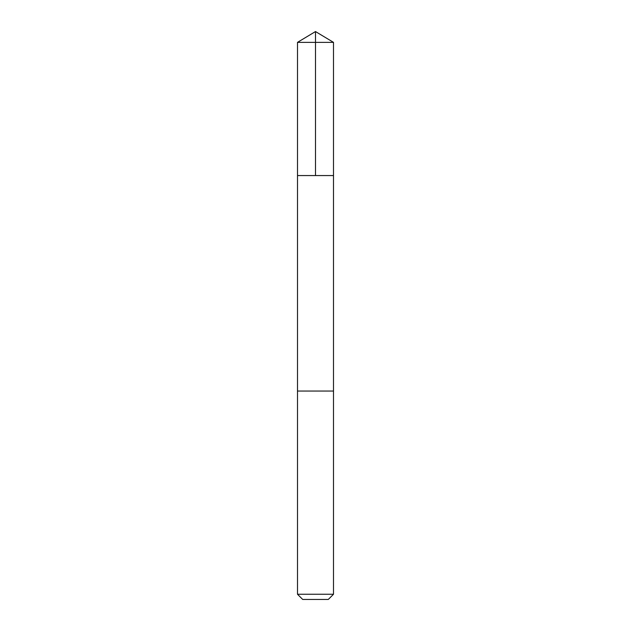 <?xml version="1.0" encoding="UTF-8"?>
<svg xmlns="http://www.w3.org/2000/svg" width="631" height="631" viewBox="0 0 631 631"><rect width="100%" height="100%" fill="white"/><g stroke="black" fill="none" stroke-linecap="round" stroke-linejoin="round"><path stroke-width="0.95" d="M297.501 175.56L333.499 175.56L333.499 42.364L297.501 42.364L297.501 175.56L333.499 175.56L333.499 391.046L297.501 391.046L297.501 175.56M319.901 391.046L297.501 391.046L297.501 594.252L333.499 594.252L333.499 391.046L319.901 391.046M333.499 594.252L328.301 599.45L302.699 599.45L297.501 594.252M315.5 175.56L315.5 31.55L297.501 42.364M315.5 31.55L333.499 42.364"/></g></svg>
